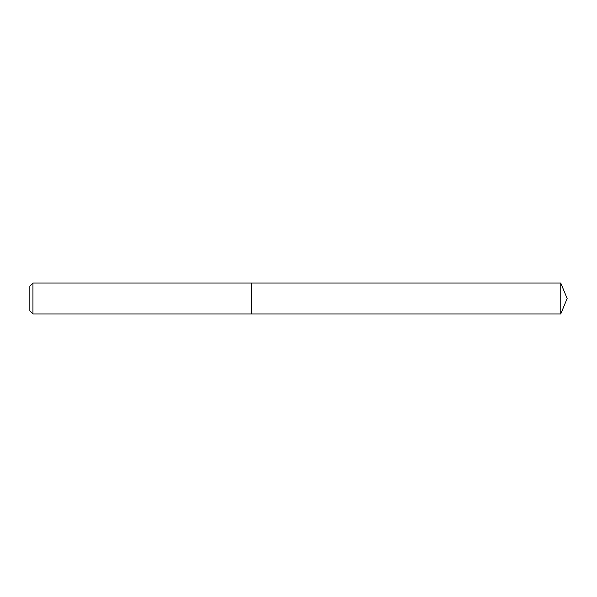 <?xml version="1.0" encoding="UTF-8"?>
<svg xmlns="http://www.w3.org/2000/svg" width="597" height="597" viewBox="0 0 597 597"><rect width="100%" height="100%" fill="white"/><g stroke="black" fill="none" stroke-linecap="round" stroke-linejoin="round"><path stroke-width="0.45" stroke-dasharray="2.98 2.24" d="M32.939 313.947L32.939 283.053M251.486 298.5L251.486 283.053L251.486 298.5M29.85 286.142L29.85 310.858M560.755 283.053L560.755 313.947"/><path stroke-width="0.9" d="M32.939 283.053L32.939 313.947L251.486 313.947L251.486 283.053L251.486 313.947L560.755 313.947L560.755 283.053L32.939 283.053L29.85 286.142L29.85 310.858L32.939 313.947M560.755 313.947L567.15 298.5L560.755 283.053"/></g></svg>
